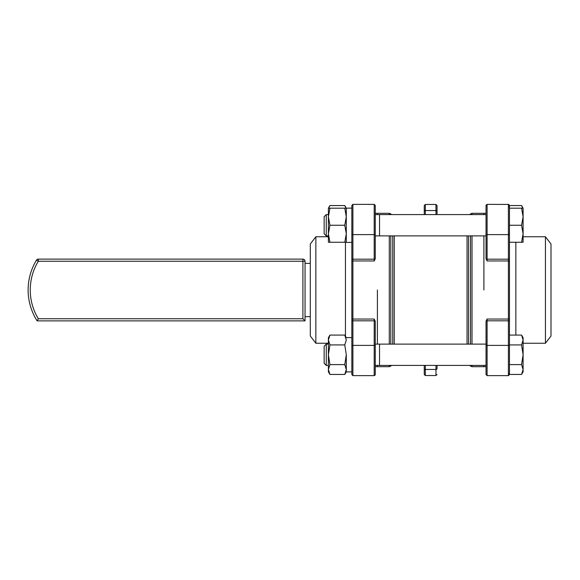<?xml version="1.0" encoding="UTF-8"?>
<svg xmlns="http://www.w3.org/2000/svg" width="580" height="580" viewBox="0 0 580 580"><rect width="100%" height="100%" fill="white"/><g stroke="black" fill="none" stroke-linecap="round" stroke-linejoin="round"><path stroke-width="0.87" d="M486.033 258.716L487.099 260.957L487.099 259.195A1.066 0.478 180 0 1 486.033 258.716L486.033 205.421L486.033 213.317L483.901 213.317L483.901 214.585L483.901 213.317L472.004 213.317L472.004 214.585M509.465 345.861L509.465 321.284A1.066 0.478 180 0 0 508.399 320.805L508.399 375.644L509.465 374.578L509.465 345.861A1.066 0.478 180 0 0 508.399 345.383L487.099 345.383A1.066 0.478 180 0 0 486.033 345.861L486.033 374.578L486.033 366.683L483.901 366.683L483.901 365.414L483.901 366.683L472.004 366.683L472.004 365.414M486.033 321.204L487.099 319.043L487.099 320.805A1.066 0.478 180 0 0 486.033 321.284L486.033 343.585M509.465 321.284L509.465 318.637A1.066 0.406 180 0 1 508.399 319.043L487.099 319.043M521.572 242.273L523.095 233.755L523.095 242.273L509.465 242.273L509.465 318.637M508.479 375.637L487.099 375.644L487.099 320.805L508.399 320.805L508.399 260.957A1.066 0.406 180 0 1 509.465 261.363L509.465 234.139A1.066 0.478 180 0 1 508.399 234.617L487.099 234.617A1.066 0.478 180 0 1 486.033 234.139M509.465 258.716A1.066 0.478 180 0 1 508.399 259.195L508.399 204.356L509.465 205.421L509.465 234.139M483.901 290L483.901 235.886L483.901 290M486.033 258.796L486.033 236.415M486.033 365.951L486.033 321.284M545.439 236.749L545.439 343.251L551 336.008L551 243.992L545.439 236.749L523.095 236.749M470.496 214.585L470.496 213.94L469.858 214.585L437.037 214.585L437.037 205.53L437.037 211.301A1.066 0.754 -0 0 0 435.971 210.547L435.971 204.464L425.321 204.464L424.263 205.53L424.263 214.049M437.037 365.414L437.037 368.699A1.066 0.754 -0 0 1 435.971 369.453L435.971 375.536L437.037 374.47M424.263 365.951L424.263 374.47L425.321 375.536L425.321 369.453A1.066 0.754 0 0 1 424.263 368.699M377.399 290L377.399 344.114L377.399 290M375.188 374.985L374.201 375.644L374.201 320.805A1.066 0.478 0 0 1 375.267 321.284L374.201 319.043L374.201 320.805L352.901 320.805A1.066 0.478 180 0 0 351.835 321.284L351.835 318.637A1.066 0.406 180 0 0 352.901 319.043L352.901 375.644L374.201 375.644L375.267 374.578L375.267 366.683L377.399 366.683L377.399 365.414L377.399 366.683L389.296 366.683L390.804 366.06L390.804 365.414M351.835 234.139L351.835 205.421L352.901 204.356L352.901 259.195A1.066 0.478 180 0 1 351.835 258.716L351.835 234.139A1.066 0.478 180 0 0 352.901 234.617L374.201 234.617A1.066 0.478 0 0 0 375.267 234.139L375.267 205.421L375.267 213.317L377.399 213.317L377.399 214.585L377.399 213.317L389.296 213.317L389.296 214.585M437.037 214.585L437.037 214.049M305.036 320.885L302.905 318.754L38.302 318.754A55.383 55.383 0 0 1 38.302 261.246L38.302 259.115A2.131 2.131 0 0 0 36.482 260.137A2.131 2.131 0 0 1 38.302 259.115L302.905 259.115L302.905 261.246L305.036 261.246L305.036 320.885L37.12 320.885L38.302 318.754L37.12 320.885A57.514 57.514 0 0 1 36.482 260.137L38.302 261.246L302.905 261.246L302.905 318.754M305.036 261.246A2.131 2.131 0 0 0 302.905 259.115M37.12 320.885A57.514 57.514 0 0 1 36.482 260.137M310.3 316.629L305.036 316.629M310.3 263.371L305.036 263.371M375.267 205.421L375.267 207.538L375.267 205.421L374.201 204.356L375.267 205.421M375.267 234.139L375.267 258.796L374.201 260.957L374.201 259.195A1.066 0.478 -0 0 0 375.267 258.716M351.835 374.578L352.901 375.644L351.835 374.578L351.835 321.284M351.835 318.637L351.835 258.716M346.296 337.618L351.835 337.618L351.835 330.469L351.835 345.861A1.066 0.478 180 0 1 352.901 345.383L374.201 345.383A1.066 0.478 0 0 1 375.267 345.861L375.267 321.284M375.267 207.538L375.267 213.317M375.267 236.415L375.267 214.049M375.267 374.578L375.267 345.861M375.267 365.951L375.267 343.585M315.853 343.251L310.3 336.008L310.3 243.992L315.853 236.749L315.853 343.251L328.403 343.251M522.747 208.191L521.572 205.559L509.465 205.559M424.263 214.585L391.442 214.585L390.804 213.94L390.804 214.585M326.272 214.585L328.403 214.585L326.272 214.585L324.147 216.717L326.272 214.585L326.272 235.879L328.403 235.879M345.948 208.191L344.774 205.559L329.926 205.559L328.751 208.191M346.296 213.621L346.296 213.085M351.835 208.089L346.296 208.191L344.774 205.559M521.572 225.236L523.095 216.71L523.095 233.755L521.572 225.236L509.465 225.236L509.465 242.273M521.572 208.191L523.095 208.191L523.095 216.71L521.572 208.191L509.465 208.191M326.272 235.879L324.147 233.747L324.147 216.717M329.926 225.236L328.403 233.755L329.926 242.273L328.403 242.273L328.403 216.71L329.926 225.236L344.774 225.236L346.296 216.71L344.774 208.191L346.296 208.191M329.926 242.273L344.774 242.273L346.296 233.755L344.774 225.236M346.296 233.755L346.296 242.273L344.774 242.273M329.926 208.191L328.403 208.191L328.403 216.71L329.926 208.191L344.774 208.191M351.835 242.382L351.835 208.089L351.835 242.382L346.296 242.382L346.296 208.089L346.296 242.382L351.835 242.382M346.296 214.585L346.296 213.121M521.572 374.441L523.095 369.525L523.095 371.809L521.572 374.441L509.465 374.441M521.572 364.602L523.095 354.764L523.095 369.525L521.572 364.602L509.465 364.602L509.465 344.926L521.572 344.926L523.095 340.01L521.572 335.088L509.465 335.088M486.033 365.414L379.53 365.414L379.53 344.114L486.033 344.114M324.147 346.253L324.147 363.283L326.272 365.414L326.272 344.121L328.403 344.121L326.272 344.121L324.147 346.253L326.272 344.121M326.272 365.414L328.403 365.414M375.267 365.414L379.53 365.414M521.572 335.088L523.095 337.727L523.095 354.764L521.572 344.926M329.926 344.926L328.403 354.764L328.403 369.525L329.926 374.441L344.774 374.441L346.296 369.525L346.296 354.764L344.774 344.926L346.296 340.01L344.774 335.088L329.926 335.088L328.403 340.01L329.926 344.926L344.774 344.926M351.835 371.911L346.296 371.911L346.296 369.525L344.774 364.602L329.926 364.602L328.403 354.764L328.403 337.727L329.926 335.088M329.926 374.441L328.403 371.809L328.403 369.525L329.926 364.602M344.774 364.602L346.296 354.764L346.296 371.911L346.296 354.721M351.835 343.157L351.835 346.572M351.835 354.764L351.835 362.986M346.296 365.414L346.296 366.915M346.296 371.911L344.774 374.441M487.099 260.957L508.399 260.957L508.399 259.195L487.099 259.195L487.099 204.356L486.033 205.421L487.099 204.356L508.783 204.428M508.399 373.411A1.066 0.95 0 0 0 509.465 372.462M508.399 206.589A1.066 0.95 -0 0 1 509.465 207.538M515.852 242.273L515.852 335.088M424.263 211.301A1.066 0.754 0 0 1 425.321 210.547L425.321 214.585M425.321 204.464L425.321 210.547L435.971 210.547L435.971 214.585M435.971 365.414L435.971 369.453L425.321 369.453L425.321 365.414M389.296 365.414L389.296 366.683M389.296 235.886L389.296 344.114M390.804 235.886L390.804 344.114M472.004 235.886L472.004 344.114M470.496 235.886L470.496 344.114M470.496 365.414L470.496 366.06L472.004 366.683M394.255 235.886L394.255 344.114M467.045 235.886L467.045 344.114M392.747 235.886L392.747 344.114M468.553 235.886L468.553 344.114M374.201 319.043L352.901 319.043L352.901 259.195L374.201 259.195L374.201 204.356L352.901 204.356L351.835 205.421M374.201 260.957L352.901 260.957A1.066 0.406 180 0 0 351.835 261.363M345.448 336.248L345.448 242.273M486.033 235.886L379.53 235.886L379.53 214.585L486.033 214.585M487.099 375.644L486.033 374.578L487.099 375.644M508.399 375.644L509.465 374.578M509.443 205.219L508.399 204.356M545.439 343.251L523.095 343.251M486.113 205.015L486.033 205.421M435.971 204.464L437.037 205.53M389.296 213.317L390.804 213.94M470.496 213.94L472.004 213.317M435.971 375.536L425.321 375.536M469.858 365.414L470.496 366.06M391.442 365.414L390.804 366.06M352.901 204.356L374.201 204.356M315.853 236.749L328.403 236.749M523.095 208.191L521.572 205.559M328.403 208.191L329.926 205.559M375.267 235.886L379.53 235.886M375.267 214.585L379.53 214.585M375.267 344.114L379.53 344.114M346.296 337.727L344.774 335.088"/></g></svg>
